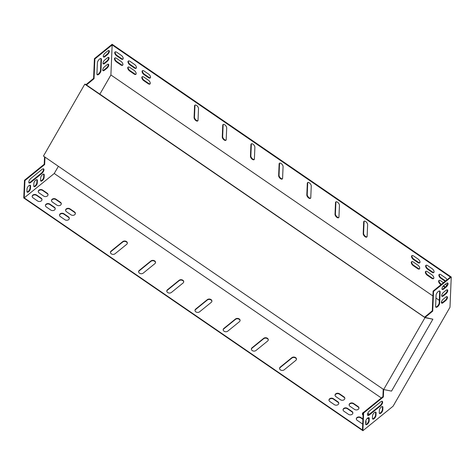 <?xml version="1.0" encoding="UTF-8"?>
<svg xmlns="http://www.w3.org/2000/svg" width="475" height="475" viewBox="0 0 475 475"><rect width="100%" height="100%" fill="white"/><g stroke="black" fill="none" stroke-linecap="round" stroke-linejoin="round"><path stroke-width="0.71" d="M338.823 217.473A2.654 1.354 50.9 0 1 336.621 216.469A2.654 1.354 50.9 0 1 335.415 213.934L335.902 202.303A2.654 1.354 50.9 0 1 336.033 201.798M226.076 140.095A2.654 1.354 50.9 0 1 223.879 139.092A2.654 1.354 50.9 0 1 222.668 136.557L223.155 124.925A2.654 1.354 50.9 0 1 223.286 124.42M282.453 178.784A2.654 1.354 50.9 0 1 280.25 177.781A2.654 1.354 50.9 0 1 279.039 175.245L279.526 163.614A2.654 1.354 50.9 0 1 279.662 163.109M150.148 83.82A2.654 1.354 50.9 0 1 148.633 83.404L144.121 80.311A2.654 1.354 50.9 0 1 142.357 76.683M150.397 77.752A2.654 1.354 50.9 0 1 148.889 77.336L144.376 74.243A2.654 1.354 50.9 0 1 142.613 70.615M136.307 68.079A2.654 1.354 50.9 0 1 134.793 67.664L130.287 64.57A2.654 1.354 50.9 0 1 128.517 60.943M136.052 74.147A2.654 1.354 50.9 0 1 134.538 73.732L130.031 70.638A2.654 1.354 50.9 0 1 128.262 67.011M122.805 65.057A2.654 1.354 50.9 0 1 121.291 64.642L116.785 61.548A2.654 1.354 50.9 0 1 115.015 57.92M441.418 284.347L440.925 284.008A2.654 1.354 50.9 0 1 439.155 280.381M445.33 287.031L443.513 285.784M383.669 389.548L383.355 396.999L363.63 413.007L362.888 430.712L393.086 406.208L449.985 307.26L451.25 277.044L112.112 44.288L94.418 58.651L93.593 78.387L85.874 84.77M445.586 280.962L441.18 277.934A2.654 1.354 50.9 0 1 439.411 274.312M123.061 58.983A2.654 1.354 50.9 0 1 121.547 58.573L117.04 55.474A2.654 1.354 50.9 0 1 115.271 51.852M433.699 278.427A2.654 1.354 50.9 0 1 432.185 278.012L427.678 274.918A2.654 1.354 50.9 0 1 425.909 271.29M433.954 272.353A2.654 1.354 50.9 0 1 432.44 271.938L427.933 268.844A2.654 1.354 50.9 0 1 426.164 265.216M419.858 262.681A2.654 1.354 50.9 0 1 418.35 262.265L413.838 259.172A2.654 1.354 50.9 0 1 412.074 255.544M419.603 268.755A2.654 1.354 50.9 0 1 418.095 268.339L413.582 265.246A2.654 1.354 50.9 0 1 411.819 261.618M310.638 198.128A2.654 1.354 50.9 0 1 308.435 197.125A2.654 1.354 50.9 0 1 307.224 194.59L307.717 182.958A2.654 1.354 50.9 0 1 307.848 182.453M254.262 159.44A2.654 1.354 50.9 0 1 252.065 158.436A2.654 1.354 50.9 0 1 250.853 155.901L251.34 144.269A2.654 1.354 50.9 0 1 251.471 143.765M197.891 120.751A2.654 1.354 50.9 0 1 195.694 119.748A2.654 1.354 50.9 0 1 194.483 117.212L194.97 105.581A2.654 1.354 50.9 0 1 195.1 105.076M367.009 236.817A2.654 1.354 50.9 0 1 364.812 235.814A2.654 1.354 50.9 0 1 363.601 233.278L364.088 221.647A2.654 1.354 50.9 0 1 364.218 221.142M335.012 214.261L335.498 202.629A2.654 1.354 50.9 0 1 335.801 201.922A2.654 1.354 50.9 0 1 338.052 202.623A2.654 1.354 50.9 0 1 339.441 205.337L338.954 216.974A2.654 1.354 50.9 0 1 338.651 217.675A2.654 1.354 50.9 0 1 336.401 216.974A2.654 1.354 50.9 0 1 335.012 214.261L335.415 213.934M222.264 136.883L222.751 125.252A2.654 1.354 50.9 0 1 223.054 124.545A2.654 1.354 50.9 0 1 225.304 125.246A2.654 1.354 50.9 0 1 226.7 127.959L226.207 139.597A2.654 1.354 50.9 0 1 225.904 140.297A2.654 1.354 50.9 0 1 223.654 139.597A2.654 1.354 50.9 0 1 222.264 136.883L222.668 136.557M278.635 175.572L279.122 163.94A2.654 1.354 50.9 0 1 279.425 163.234A2.654 1.354 50.9 0 1 281.681 163.934A2.654 1.354 50.9 0 1 283.07 166.648L282.583 178.285A2.654 1.354 50.9 0 1 282.281 178.986A2.654 1.354 50.9 0 1 280.024 178.285A2.654 1.354 50.9 0 1 278.635 175.572L279.039 175.245M143.866 77.098L148.378 80.192A2.654 1.354 50.9 0 1 150.047 82.252A2.654 1.354 50.9 0 1 149.975 84.022A2.654 1.354 50.9 0 1 148.23 83.737L143.717 80.637A2.654 1.354 50.9 0 1 142.049 78.577A2.654 1.354 50.9 0 1 142.12 76.808A2.654 1.354 50.9 0 1 143.866 77.098M144.121 71.03L148.633 74.124A2.654 1.354 50.9 0 1 150.302 76.184A2.654 1.354 50.9 0 1 150.231 77.953A2.654 1.354 50.9 0 1 148.485 77.663L143.972 74.569A2.654 1.354 50.9 0 1 142.304 72.509A2.654 1.354 50.9 0 1 142.375 70.739A2.654 1.354 50.9 0 1 144.121 71.03M130.031 61.358L134.538 64.452A2.654 1.354 50.9 0 1 136.212 66.512A2.654 1.354 50.9 0 1 136.135 68.281A2.654 1.354 50.9 0 1 134.389 67.99L129.883 64.897A2.654 1.354 50.9 0 1 128.208 62.837A2.654 1.354 50.9 0 1 128.286 61.067A2.654 1.354 50.9 0 1 130.031 61.358M129.776 67.426L134.282 70.52A2.654 1.354 50.9 0 1 135.957 72.58A2.654 1.354 50.9 0 1 135.88 74.349A2.654 1.354 50.9 0 1 134.134 74.064L129.627 70.965A2.654 1.354 50.9 0 1 127.953 68.905A2.654 1.354 50.9 0 1 128.03 67.135A2.654 1.354 50.9 0 1 129.776 67.426M116.529 58.336L121.036 61.429A2.654 1.354 50.9 0 1 122.71 63.49A2.654 1.354 50.9 0 1 122.633 65.259A2.654 1.354 50.9 0 1 120.888 64.968L116.381 61.875A2.654 1.354 50.9 0 1 114.707 59.814A2.654 1.354 50.9 0 1 114.784 58.045A2.654 1.354 50.9 0 1 116.529 58.336M444.927 287.357L443.169 286.152M441.014 284.673L440.521 284.335A2.654 1.354 50.9 0 1 438.847 282.275A2.654 1.354 50.9 0 1 438.924 280.505A2.654 1.354 50.9 0 1 440.669 280.796L443.448 282.702M445.508 284.145A2.654 1.354 50.9 0 1 446.708 285.647M432.903 295.967L110.901 74.973L112.159 44.929L94.869 58.959L94.044 78.696L86.325 85.078M442.474 302.539L441.483 301.857M439.31 300.366L435.961 298.068M451.25 277.044L433.556 291.401L433.105 291.092L450.395 277.062L112.159 44.929M445.182 281.289L440.776 278.267A2.654 1.354 50.9 0 1 439.102 276.207A2.654 1.354 50.9 0 1 439.179 274.437A2.654 1.354 50.9 0 1 440.925 274.722L445.431 277.822A2.654 1.354 50.9 0 1 447.058 279.769M116.779 52.262L121.291 55.361A2.654 1.354 50.9 0 1 122.966 57.416A2.654 1.354 50.9 0 1 122.888 59.191A2.654 1.354 50.9 0 1 121.143 58.9L116.63 55.807A2.654 1.354 50.9 0 1 114.962 53.746A2.654 1.354 50.9 0 1 115.039 51.977A2.654 1.354 50.9 0 1 116.779 52.262M431.781 278.338L427.274 275.245A2.654 1.354 50.9 0 1 425.6 273.184A2.654 1.354 50.9 0 1 425.677 271.415A2.654 1.354 50.9 0 1 427.423 271.7L431.929 274.799A2.654 1.354 50.9 0 1 433.604 276.854A2.654 1.354 50.9 0 1 433.527 278.629A2.654 1.354 50.9 0 1 431.781 278.338L432.185 278.012M432.036 272.27L427.53 269.171A2.654 1.354 50.9 0 1 425.855 267.116A2.654 1.354 50.9 0 1 425.933 265.347A2.654 1.354 50.9 0 1 427.678 265.632L432.185 268.725A2.654 1.354 50.9 0 1 433.859 270.786A2.654 1.354 50.9 0 1 433.782 272.555A2.654 1.354 50.9 0 1 432.036 272.27L432.44 271.938M413.582 255.96L418.095 259.053A2.654 1.354 50.9 0 1 419.763 261.113A2.654 1.354 50.9 0 1 419.686 262.883A2.654 1.354 50.9 0 1 417.947 262.598L413.434 259.498A2.654 1.354 50.9 0 1 411.76 257.444A2.654 1.354 50.9 0 1 411.837 255.675A2.654 1.354 50.9 0 1 413.582 255.96M413.327 262.028L417.84 265.127A2.654 1.354 50.9 0 1 419.508 267.182A2.654 1.354 50.9 0 1 419.437 268.957A2.654 1.354 50.9 0 1 417.691 268.666L413.179 265.572A2.654 1.354 50.9 0 1 411.51 263.512A2.654 1.354 50.9 0 1 411.582 261.743A2.654 1.354 50.9 0 1 413.327 262.028M306.82 194.916L307.307 183.285A2.654 1.354 50.9 0 1 307.61 182.578A2.654 1.354 50.9 0 1 309.866 183.279A2.654 1.354 50.9 0 1 311.256 185.992L310.769 197.63A2.654 1.354 50.9 0 1 310.466 198.33A2.654 1.354 50.9 0 1 308.21 197.63A2.654 1.354 50.9 0 1 306.82 194.916L307.224 194.59M250.45 156.227L250.937 144.596A2.654 1.354 50.9 0 1 251.239 143.889A2.654 1.354 50.9 0 1 253.496 144.59A2.654 1.354 50.9 0 1 254.885 147.303L254.398 158.941A2.654 1.354 50.9 0 1 254.095 159.642A2.654 1.354 50.9 0 1 251.839 158.941A2.654 1.354 50.9 0 1 250.45 156.227L250.853 155.901M194.079 117.539L194.566 105.907A2.654 1.354 50.9 0 1 194.869 105.201A2.654 1.354 50.9 0 1 197.119 105.901A2.654 1.354 50.9 0 1 198.508 108.615L198.022 120.252A2.654 1.354 50.9 0 1 197.719 120.953A2.654 1.354 50.9 0 1 195.468 120.252A2.654 1.354 50.9 0 1 194.079 117.539L194.483 117.212M363.197 233.605L363.684 221.973A2.654 1.354 50.9 0 1 363.987 221.267A2.654 1.354 50.9 0 1 366.237 221.967A2.654 1.354 50.9 0 1 367.626 224.681L367.139 236.318A2.654 1.354 50.9 0 1 366.837 237.019A2.654 1.354 50.9 0 1 364.586 236.318A2.654 1.354 50.9 0 1 363.197 233.605L363.601 233.278M446.055 290.296A2.654 1.14 -55.5 0 1 447.48 289.881A2.654 1.14 -55.5 0 1 447.515 291.62A2.654 1.14 -55.5 0 1 445.906 293.841L443.377 295.889A2.654 1.14 -55.5 0 1 441.952 296.305A2.654 1.14 -55.5 0 1 441.922 294.565A2.654 1.14 -55.5 0 1 443.525 292.351L446.055 290.296M436.08 295.212A3.028 1.306 -55.5 0 1 437.588 292.125A3.028 1.306 -55.5 0 1 439.82 291.074A3.028 1.306 -55.5 0 1 440.129 291.929L439.66 303.062A3.028 1.306 -55.5 0 1 438.158 306.149A3.028 1.306 -55.5 0 1 435.925 307.2A3.028 1.306 -55.5 0 1 435.617 306.339L436.08 295.212M433.556 291.401L432.731 311.137L425.06 317.437M369.158 420.981L369.259 418.451A2.654 1.14 124.5 0 0 368.992 417.703A2.654 1.14 124.5 0 0 367.038 418.623A2.654 1.14 124.5 0 0 365.72 421.325L365.619 423.854A2.654 1.14 124.5 0 0 365.887 424.603A2.654 1.14 124.5 0 0 367.84 423.682A2.654 1.14 124.5 0 0 369.158 420.981L368.707 420.672A2.654 1.14 -55.5 0 1 367.591 423.136A2.654 1.14 -55.5 0 1 365.702 424.383M369.407 414.912L380.534 405.887A3.028 1.306 124.5 0 0 382.369 403.352A3.028 1.306 124.5 0 0 382.333 401.363A3.028 1.306 124.5 0 0 380.701 401.838L369.58 410.863A3.028 1.306 124.5 0 0 367.745 413.398A3.028 1.306 124.5 0 0 367.781 415.387A3.028 1.306 124.5 0 0 369.407 414.912L368.956 414.604A3.028 1.306 -55.5 0 1 367.591 415.174M375.98 415.441L376.087 412.912A2.654 1.14 124.5 0 0 375.82 412.163A2.654 1.14 124.5 0 0 373.861 413.084A2.654 1.14 124.5 0 0 372.548 415.785L372.442 418.315A2.654 1.14 124.5 0 0 372.709 419.063A2.654 1.14 124.5 0 0 374.662 418.142A2.654 1.14 124.5 0 0 375.98 415.441L375.529 415.132A2.654 1.14 -55.5 0 1 374.419 417.596A2.654 1.14 -55.5 0 1 372.531 418.849M382.808 409.907L382.909 407.378A2.654 1.14 124.5 0 0 382.642 406.624A2.654 1.14 124.5 0 0 380.689 407.55A2.654 1.14 124.5 0 0 379.371 410.246L379.27 412.775A2.654 1.14 124.5 0 0 379.537 413.529A2.654 1.14 124.5 0 0 381.49 412.609A2.654 1.14 124.5 0 0 382.808 409.907L382.357 409.598A2.654 1.14 -55.5 0 1 381.241 412.057A2.654 1.14 -55.5 0 1 379.353 413.309M446.34 283.468A2.654 1.14 -55.5 0 1 447.765 283.053A2.654 1.14 -55.5 0 1 447.8 284.792A2.654 1.14 -55.5 0 1 446.191 287.007L443.668 289.061A2.654 1.14 -55.5 0 1 442.237 289.477A2.654 1.14 -55.5 0 1 442.207 287.737A2.654 1.14 -55.5 0 1 443.816 285.522L446.34 283.468M445.77 297.124A2.654 1.14 -55.5 0 1 447.195 296.709A2.654 1.14 -55.5 0 1 447.224 298.448A2.654 1.14 -55.5 0 1 445.621 300.669L443.092 302.717A2.654 1.14 -55.5 0 1 441.667 303.133A2.654 1.14 -55.5 0 1 441.637 301.393A2.654 1.14 -55.5 0 1 443.24 299.179L445.77 297.124M441.774 296.085A2.654 1.14 124.5 0 0 442.926 295.581L445.455 293.526A2.654 1.14 124.5 0 0 447.213 289.792M435.735 306.987A3.028 1.306 124.5 0 0 437.908 305.603A3.028 1.306 124.5 0 0 439.209 302.753L439.678 291.62A3.028 1.306 124.5 0 0 439.553 290.973M383.218 389.245L382.903 396.69L363.179 412.698L362.455 429.994L24.219 197.861L54.245 173.494L58.383 166.309M433.105 291.092L432.28 310.828L424.561 317.211M368.725 417.608A2.654 1.14 -55.5 0 1 368.808 418.142L368.707 420.672M382.066 401.268A3.028 1.306 -55.5 0 1 380.083 405.579L368.956 414.604M375.547 412.074A2.654 1.14 -55.5 0 1 375.636 412.603L375.529 415.132M382.375 406.535A2.654 1.14 -55.5 0 1 382.458 407.069L382.357 409.598M442.059 289.257A2.654 1.14 124.5 0 0 443.217 288.752L445.74 286.698A2.654 1.14 124.5 0 0 447.497 282.963M441.483 302.913A2.654 1.14 124.5 0 0 442.641 302.409L445.17 300.36A2.654 1.14 124.5 0 0 446.928 296.62M108.526 57.35A2.654 1.14 -55.5 0 1 106.768 61.085L104.239 63.139A2.654 1.14 -55.5 0 1 103.087 63.644M100.866 58.532A3.028 1.306 -55.5 0 1 100.991 59.179L100.522 70.306A3.028 1.306 -55.5 0 1 99.222 73.156A3.028 1.306 -55.5 0 1 97.048 74.545M44.531 156.803L44.217 164.249L24.492 180.251L23.75 197.956L362.888 430.712M27.016 191.942A2.654 1.14 124.5 0 0 28.904 190.695A2.654 1.14 124.5 0 0 30.02 188.231L30.127 185.701A2.654 1.14 124.5 0 0 30.038 185.167M28.904 182.732A3.028 1.306 124.5 0 0 30.269 182.157L41.396 173.138A3.028 1.306 124.5 0 0 43.379 168.821M33.844 186.402A2.654 1.14 124.5 0 0 35.732 185.155A2.654 1.14 124.5 0 0 36.842 182.691L36.949 180.162A2.654 1.14 124.5 0 0 36.86 179.633M40.666 180.868A2.654 1.14 124.5 0 0 42.554 179.615A2.654 1.14 124.5 0 0 43.67 177.151L43.771 174.628A2.654 1.14 124.5 0 0 43.688 174.093M108.811 50.522A2.654 1.14 -55.5 0 1 107.053 54.257L104.53 56.311A2.654 1.14 -55.5 0 1 103.372 56.816M108.241 64.178A2.654 1.14 -55.5 0 1 106.483 67.913L103.954 69.968A2.654 1.14 -55.5 0 1 102.796 70.472M104.838 59.903L107.368 57.855A2.654 1.14 -55.5 0 1 108.793 57.439A2.654 1.14 -55.5 0 1 108.828 59.179A2.654 1.14 -55.5 0 1 107.219 61.394L104.69 63.448A2.654 1.14 -55.5 0 1 103.265 63.864A2.654 1.14 -55.5 0 1 103.235 62.124A2.654 1.14 -55.5 0 1 104.838 59.903M96.93 73.898L97.393 62.771A3.028 1.306 -55.5 0 1 98.901 59.684A3.028 1.306 -55.5 0 1 101.133 58.633A3.028 1.306 -55.5 0 1 101.442 59.488L100.973 70.621A3.028 1.306 -55.5 0 1 99.471 73.702A3.028 1.306 -55.5 0 1 97.238 74.759A3.028 1.306 -55.5 0 1 96.93 73.898M99.78 94.311L110.901 74.973M44.983 157.112L44.668 164.558L24.943 180.565L24.219 197.861M26.933 191.413A2.654 1.14 124.5 0 0 27.2 192.161A2.654 1.14 124.5 0 0 29.153 191.241A2.654 1.14 124.5 0 0 30.471 188.539L30.572 186.01A2.654 1.14 124.5 0 0 30.305 185.262A2.654 1.14 124.5 0 0 28.352 186.182A2.654 1.14 124.5 0 0 27.033 188.884L26.933 191.413M30.893 178.422A3.028 1.306 124.5 0 0 29.058 180.957A3.028 1.306 124.5 0 0 29.094 182.946A3.028 1.306 124.5 0 0 30.721 182.471L41.848 173.446A3.028 1.306 124.5 0 0 43.682 170.911A3.028 1.306 124.5 0 0 43.647 168.922A3.028 1.306 124.5 0 0 42.014 169.397L30.893 178.422M33.755 185.873A2.654 1.14 124.5 0 0 34.022 186.622A2.654 1.14 124.5 0 0 35.981 185.701A2.654 1.14 124.5 0 0 37.293 183L37.4 180.47A2.654 1.14 124.5 0 0 37.133 179.722A2.654 1.14 124.5 0 0 35.174 180.643A2.654 1.14 124.5 0 0 33.862 183.344L33.755 185.873M40.583 180.334A2.654 1.14 124.5 0 0 40.85 181.088A2.654 1.14 124.5 0 0 42.803 180.162A2.654 1.14 124.5 0 0 44.122 177.466L44.223 174.937A2.654 1.14 124.5 0 0 43.955 174.183A2.654 1.14 124.5 0 0 42.002 175.103A2.654 1.14 124.5 0 0 40.684 177.804L40.583 180.334M105.129 53.075L107.653 51.027A2.654 1.14 -55.5 0 1 109.078 50.611A2.654 1.14 -55.5 0 1 109.113 52.351A2.654 1.14 -55.5 0 1 107.504 54.566L104.981 56.62A2.654 1.14 -55.5 0 1 103.55 57.036A2.654 1.14 -55.5 0 1 103.52 55.296A2.654 1.14 -55.5 0 1 105.129 53.075M104.553 66.737L107.083 64.683A2.654 1.14 -55.5 0 1 108.508 64.267A2.654 1.14 -55.5 0 1 108.538 66.007A2.654 1.14 -55.5 0 1 106.934 68.228L104.405 70.276A2.654 1.14 -55.5 0 1 102.98 70.692A2.654 1.14 -55.5 0 1 102.95 68.952A2.654 1.14 -55.5 0 1 104.553 66.737M94.418 58.651L94.869 58.959M381.324 397.973L54.245 173.494M280.22 367.122A2.654 1.971 2.4 0 0 279.543 368.363A2.654 1.971 2.4 0 0 281.206 370.286A2.654 1.971 2.4 0 0 284.163 369.829L295.794 360.394A2.654 1.971 2.4 0 0 296.471 359.153A2.654 1.971 2.4 0 0 294.803 357.23A2.654 1.971 2.4 0 0 291.846 357.687L280.22 367.122L280.202 367.525A2.654 1.971 2.4 0 0 279.549 368.564M252.035 347.777A2.654 1.971 2.4 0 0 251.358 349.018A2.654 1.971 2.4 0 0 253.021 350.942A2.654 1.971 2.4 0 0 255.977 350.485L267.609 341.05A2.654 1.971 2.4 0 0 268.28 339.809A2.654 1.971 2.4 0 0 266.618 337.885A2.654 1.971 2.4 0 0 263.661 338.343L252.035 347.777L252.017 348.181A2.654 1.971 2.4 0 0 251.364 349.22M111.103 251.055A2.654 1.971 2.4 0 0 110.426 252.296A2.654 1.971 2.4 0 0 112.088 254.22A2.654 1.971 2.4 0 0 115.045 253.763L126.677 244.328A2.654 1.971 2.4 0 0 127.353 243.087A2.654 1.971 2.4 0 0 125.685 241.163A2.654 1.971 2.4 0 0 122.728 241.621L111.103 251.055L111.085 251.459A2.654 1.971 2.4 0 0 110.432 252.498M139.288 270.4A2.654 1.971 2.4 0 0 138.611 271.641A2.654 1.971 2.4 0 0 140.273 273.564A2.654 1.971 2.4 0 0 143.236 273.107L154.862 263.673A2.654 1.971 2.4 0 0 155.539 262.432A2.654 1.971 2.4 0 0 153.876 260.508A2.654 1.971 2.4 0 0 150.913 260.965L139.288 270.4L139.27 270.803A2.654 1.971 2.4 0 0 138.617 271.842M167.473 289.744A2.654 1.971 2.4 0 0 166.796 290.985A2.654 1.971 2.4 0 0 168.459 292.909A2.654 1.971 2.4 0 0 171.422 292.452L183.047 283.017A2.654 1.971 2.4 0 0 183.724 281.776A2.654 1.971 2.4 0 0 182.062 279.852A2.654 1.971 2.4 0 0 179.099 280.309L167.473 289.744L167.455 290.148A2.654 1.971 2.4 0 0 166.802 291.187M195.658 309.088A2.654 1.971 2.4 0 0 194.982 310.329A2.654 1.971 2.4 0 0 196.65 312.253A2.654 1.971 2.4 0 0 199.607 311.796L211.232 302.361A2.654 1.971 2.4 0 0 211.909 301.12A2.654 1.971 2.4 0 0 210.247 299.197A2.654 1.971 2.4 0 0 207.29 299.654L195.658 309.088L195.641 309.492A2.654 1.971 2.4 0 0 194.987 310.531M223.844 328.433A2.654 1.971 2.4 0 0 223.173 329.674A2.654 1.971 2.4 0 0 224.835 331.598A2.654 1.971 2.4 0 0 227.792 331.14L239.418 321.706A2.654 1.971 2.4 0 0 240.095 320.465A2.654 1.971 2.4 0 0 238.432 318.541A2.654 1.971 2.4 0 0 235.475 318.998L223.844 328.433L223.832 328.837A2.654 1.971 2.4 0 0 223.179 329.876M70.971 214.807A2.654 1.971 2.4 0 0 73.785 215.205A2.654 1.971 2.4 0 0 75.388 213.483A2.654 1.971 2.4 0 0 74.51 211.933L70.003 208.84A2.654 1.971 2.4 0 0 67.189 208.442A2.654 1.971 2.4 0 0 65.58 210.164A2.654 1.971 2.4 0 0 66.464 211.713L70.971 214.807M340.433 399.736A2.654 1.971 2.4 0 0 343.247 400.134A2.654 1.971 2.4 0 0 344.85 398.412A2.654 1.971 2.4 0 0 343.971 396.868L339.459 393.769A2.654 1.971 2.4 0 0 336.65 393.377A2.654 1.971 2.4 0 0 335.041 395.099A2.654 1.971 2.4 0 0 335.92 396.643L340.433 399.736M64.903 219.729A2.654 1.971 2.4 0 0 67.717 220.127A2.654 1.971 2.4 0 0 69.32 218.405A2.654 1.971 2.4 0 0 68.442 216.855L63.935 213.762A2.654 1.971 2.4 0 0 61.121 213.364A2.654 1.971 2.4 0 0 59.517 215.086A2.654 1.971 2.4 0 0 60.396 216.636L64.903 219.729M334.364 404.658A2.654 1.971 2.4 0 0 337.179 405.056A2.654 1.971 2.4 0 0 338.782 403.334A2.654 1.971 2.4 0 0 337.903 401.791L333.397 398.697A2.654 1.971 2.4 0 0 330.582 398.299A2.654 1.971 2.4 0 0 328.979 400.021A2.654 1.971 2.4 0 0 329.858 401.565L334.364 404.658M50.813 210.057A2.654 1.971 2.4 0 0 53.622 210.455A2.654 1.971 2.4 0 0 55.231 208.733A2.654 1.971 2.4 0 0 54.352 207.183L49.839 204.09A2.654 1.971 2.4 0 0 47.031 203.692A2.654 1.971 2.4 0 0 45.422 205.414A2.654 1.971 2.4 0 0 46.301 206.963L50.813 210.057M347.486 408.369A2.654 1.971 2.4 0 0 344.678 407.972A2.654 1.971 2.4 0 0 343.069 409.693A2.654 1.971 2.4 0 0 343.947 411.237L348.46 414.331A2.654 1.971 2.4 0 0 351.268 414.728A2.654 1.971 2.4 0 0 352.878 413.007A2.654 1.971 2.4 0 0 351.999 411.463L347.486 408.369L347.468 408.773A2.654 1.971 2.4 0 0 344.785 408.34A2.654 1.971 2.4 0 0 343.075 409.895M56.875 205.135A2.654 1.971 2.4 0 0 59.69 205.533A2.654 1.971 2.4 0 0 61.299 203.811A2.654 1.971 2.4 0 0 60.414 202.261L55.907 199.167A2.654 1.971 2.4 0 0 53.093 198.77A2.654 1.971 2.4 0 0 51.49 200.492A2.654 1.971 2.4 0 0 52.369 202.041L56.875 205.135M353.554 403.441A2.654 1.971 2.4 0 0 350.74 403.049A2.654 1.971 2.4 0 0 349.137 404.771A2.654 1.971 2.4 0 0 350.016 406.315L354.528 409.408A2.654 1.971 2.4 0 0 357.337 409.806A2.654 1.971 2.4 0 0 358.946 408.084A2.654 1.971 2.4 0 0 358.067 406.541L353.554 403.441L353.537 403.851A2.654 1.971 2.4 0 0 350.853 403.418A2.654 1.971 2.4 0 0 349.143 404.973M43.629 196.044A2.654 1.971 2.4 0 0 46.443 196.442A2.654 1.971 2.4 0 0 48.046 194.714A2.654 1.971 2.4 0 0 47.167 193.171L42.661 190.077A2.654 1.971 2.4 0 0 39.847 189.679A2.654 1.971 2.4 0 0 38.243 191.401A2.654 1.971 2.4 0 0 39.122 192.945L43.629 196.044M37.567 200.967A2.654 1.971 2.4 0 0 40.375 201.364A2.654 1.971 2.4 0 0 41.984 199.643A2.654 1.971 2.4 0 0 41.105 198.093L36.593 194.999A2.654 1.971 2.4 0 0 33.778 194.602A2.654 1.971 2.4 0 0 32.175 196.323A2.654 1.971 2.4 0 0 33.054 197.867L37.567 200.967M363.773 412.211A2.654 1.971 2.4 0 0 362.383 413.862A2.654 1.971 2.4 0 0 363.072 415.263M369.348 414.283L367.816 413.232M367.407 418.249L367.775 418.505A2.654 1.971 2.4 0 0 368.778 418.944M362.918 418.956L360.733 417.46A2.654 1.971 2.4 0 0 357.924 417.062A2.654 1.971 2.4 0 0 356.315 418.784A2.654 1.971 2.4 0 0 357.194 420.327L361.707 423.427A2.654 1.971 2.4 0 0 362.71 423.866M365.643 423.16A2.654 1.971 2.4 0 0 366.124 422.103A2.654 1.971 2.4 0 0 365.756 421.028M24.492 180.251L24.943 180.565M363.63 413.007L363.179 412.698M296.447 359.355A2.654 1.971 2.4 0 0 294.66 357.592A2.654 1.971 2.4 0 0 291.828 358.091L280.202 367.525M268.262 340.011A2.654 1.971 2.4 0 0 266.475 338.247A2.654 1.971 2.4 0 0 263.643 338.746L252.017 348.181M127.33 243.289A2.654 1.971 2.4 0 0 125.543 241.526A2.654 1.971 2.4 0 0 122.71 242.024L111.085 251.459M155.515 262.633A2.654 1.971 2.4 0 0 153.728 260.87A2.654 1.971 2.4 0 0 150.896 261.369L139.27 270.803M183.7 281.978A2.654 1.971 2.4 0 0 181.913 280.214A2.654 1.971 2.4 0 0 179.087 280.713L167.455 290.148M211.886 301.322A2.654 1.971 2.4 0 0 210.104 299.559A2.654 1.971 2.4 0 0 207.272 300.058L195.641 309.492M240.071 320.667A2.654 1.971 2.4 0 0 238.29 318.903A2.654 1.971 2.4 0 0 235.458 319.402L223.832 328.837M75.365 213.685A2.654 1.971 2.4 0 0 74.492 212.337L69.985 209.243A2.654 1.971 2.4 0 0 67.296 208.81A2.654 1.971 2.4 0 0 65.586 210.366M344.826 398.614A2.654 1.971 2.4 0 0 343.953 397.272L339.447 394.179A2.654 1.971 2.4 0 0 336.757 393.745A2.654 1.971 2.4 0 0 335.047 395.301M69.302 218.607A2.654 1.971 2.4 0 0 68.424 217.259L63.917 214.166A2.654 1.971 2.4 0 0 61.233 213.732A2.654 1.971 2.4 0 0 59.523 215.288M338.764 403.536A2.654 1.971 2.4 0 0 337.885 402.194L333.379 399.101A2.654 1.971 2.4 0 0 330.695 398.668A2.654 1.971 2.4 0 0 328.979 400.223M55.207 208.935A2.654 1.971 2.4 0 0 54.334 207.587L49.822 204.493A2.654 1.971 2.4 0 0 47.138 204.06A2.654 1.971 2.4 0 0 45.428 205.616M352.854 413.208A2.654 1.971 2.4 0 0 351.981 411.867L347.468 408.773M61.275 204.013A2.654 1.971 2.4 0 0 60.402 202.665L55.89 199.571A2.654 1.971 2.4 0 0 53.206 199.138A2.654 1.971 2.4 0 0 51.496 200.693M358.922 408.286A2.654 1.971 2.4 0 0 358.049 406.944L353.537 403.851M48.028 194.916A2.654 1.971 2.4 0 0 47.15 193.574L42.643 190.481A2.654 1.971 2.4 0 0 39.959 190.047A2.654 1.971 2.4 0 0 38.249 191.603M41.96 199.838A2.654 1.971 2.4 0 0 41.087 198.497L36.575 195.403A2.654 1.971 2.4 0 0 33.891 194.97A2.654 1.971 2.4 0 0 32.181 196.525M369.069 414.509L367.686 413.559M363.167 412.929A2.654 1.971 2.4 0 0 362.389 414.063M362.9 419.36L360.721 417.863A2.654 1.971 2.4 0 0 358.031 417.43A2.654 1.971 2.4 0 0 356.321 418.986M366.1 422.305A2.654 1.971 2.4 0 0 365.72 421.408M432.731 311.137L432.28 310.828M425.143 317.288L424.692 316.979M383.355 396.999L382.903 396.69M44.217 164.249L44.668 164.558M86.005 84.538L86.456 84.847M93.593 78.387L94.044 78.696M425 317.644L84.793 84.158L43.451 156.061L383.657 389.548L391.537 391.103L432.879 319.2L425 317.644L383.657 389.548M432.879 319.2L424.822 317.389L85.963 84.615M84.793 84.158L86.147 84.425M360.721 417.863L360.733 417.46M41.087 198.497L41.105 198.093M36.575 195.403L36.593 194.999M47.15 193.574L47.167 193.171M42.643 190.481L42.661 190.077M358.049 406.944L358.067 406.541M60.402 202.665L60.414 202.261M55.89 199.571L55.907 199.167M351.981 411.867L351.999 411.463M54.334 207.587L54.352 207.183M49.822 204.493L49.839 204.09M337.885 402.194L337.903 401.791M333.379 399.101L333.397 398.697M68.424 217.259L68.442 216.855M63.917 214.166L63.935 213.762M343.953 397.272L343.971 396.868M339.447 394.179L339.459 393.769M74.492 212.337L74.51 211.933M69.985 209.243L70.003 208.84M235.458 319.402L235.475 318.998M207.272 300.058L207.29 299.654M179.087 280.713L179.099 280.309M150.896 261.369L150.913 260.965M122.71 242.024L122.728 241.621M263.643 338.746L263.661 338.343M291.828 358.091L291.846 357.687M30.127 185.701L30.572 186.01M30.02 188.231L30.471 188.539M368.808 418.142L369.259 418.451M41.396 173.138L41.848 173.446M30.269 182.157L30.721 182.471M380.083 405.579L380.534 405.887M36.949 180.162L37.4 180.47M36.842 182.691L37.293 183M375.636 412.603L376.087 412.912M43.771 174.628L44.223 174.937M43.67 177.151L44.122 177.466M382.458 407.069L382.909 407.378M441.18 277.934L440.776 278.267M440.925 284.008L440.521 284.335M121.547 58.573L121.143 58.9M117.04 55.474L116.63 55.807M121.291 64.642L120.888 64.968M116.785 61.548L116.381 61.875M427.678 274.918L427.274 275.245M134.538 73.732L134.134 74.064M130.031 70.638L129.627 70.965M427.933 268.844L427.53 269.171M134.793 67.664L134.389 67.99M130.287 64.57L129.883 64.897M418.35 262.265L417.947 262.598M413.838 259.172L413.434 259.498M148.889 77.336L148.485 77.663M144.376 74.243L143.972 74.569M418.095 268.339L417.691 268.666M413.582 265.246L413.179 265.572M148.633 83.404L148.23 83.737M144.121 80.311L143.717 80.637M100.522 70.306L100.973 70.621M100.991 59.179L101.442 59.488M439.678 291.62L440.129 291.929M439.209 302.753L439.66 303.062M104.53 56.311L104.981 56.62M107.053 54.257L107.504 54.566M445.74 286.698L446.191 287.007M443.217 288.752L443.668 289.061M104.239 63.139L104.69 63.448M106.768 61.085L107.219 61.394M445.455 293.526L445.906 293.841M442.926 295.581L443.377 295.889M103.954 69.968L104.405 70.276M106.483 67.913L106.934 68.228M445.17 300.36L445.621 300.669M442.641 302.409L443.092 302.717M307.717 182.958L307.307 183.285M279.526 163.614L279.122 163.94M251.34 144.269L250.937 144.596M223.155 124.925L222.751 125.252M194.97 105.581L194.566 105.907M335.902 202.303L335.498 202.629M364.088 221.647L363.684 221.973"/></g></svg>
